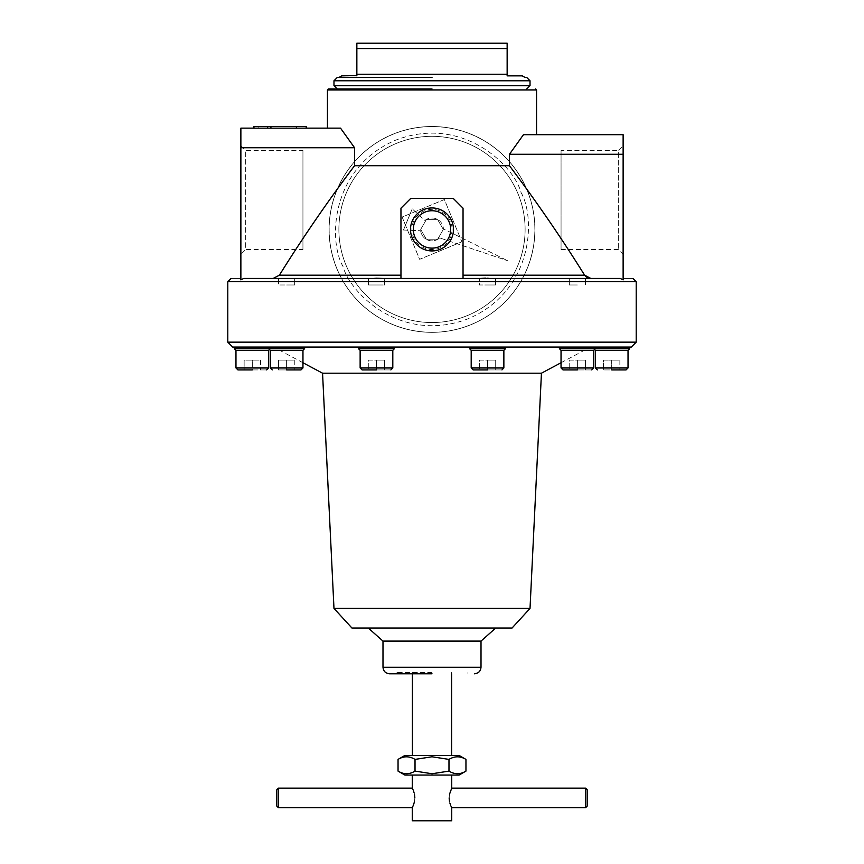 <?xml version="1.0" encoding="UTF-8"?>
<svg xmlns="http://www.w3.org/2000/svg" width="864" height="864" viewBox="0 0 864 864"><rect width="100%" height="100%" fill="white"/><g stroke="black" fill="none" stroke-linecap="round" stroke-linejoin="round"><path stroke-width="0.65" stroke-dasharray="4.32 3.24" d="M240.872 279.86L240.872 278.446C227.848 278.446 227.848 278.446 240.872 278.446L240.872 279.86L243.745 278.446L288.511 278.446L273.175 278.446L279.385 275.184C302.821 237.578 327.888 201.096 354.564 165.715L354.564 147.755L240.872 147.755L240.872 279.86M278.586 278.446L278.586 284.98L278.586 278.446L294.656 278.446L294.656 284.98L278.586 284.98L294.656 284.98L286.621 284.98L294.656 284.98L294.656 278.446M376.466 278.446L384.502 278.446L368.442 278.446L384.502 278.446L383.314 278.446L384.502 278.446L384.502 284.98L368.442 284.98L384.502 284.98L376.466 284.98L384.502 284.98L384.502 278.446M400.961 278.446L480.686 278.446L463.039 278.446L463.039 208.192L463.039 278.446L463.039 208.192L453.233 198.396L463.039 208.192L453.233 198.396L410.767 198.396L453.233 198.396L410.767 198.396L400.961 208.192L400.961 275.184L400.961 208.192L410.767 198.396L400.961 208.192L400.961 278.446L400.961 275.184L279.385 275.184M432 673.78L389.524 673.78L432 673.78M487.534 369.922L473.159 369.922L501.908 369.922L479.358 369.922L495.698 369.922L479.358 369.922L487.534 369.922L487.534 360.126L479.358 360.126L479.358 369.922L479.358 360.126L487.534 360.126L487.534 369.922L487.534 360.126L495.698 360.126L495.698 369.922L495.698 360.126L479.358 360.126L479.358 369.922L479.358 360.126L487.534 360.126L487.534 369.922M577.379 369.922L563.004 369.922L591.754 369.922L569.214 369.922L585.544 369.922L569.214 369.922L577.379 369.922L577.379 360.126L569.214 360.126L569.214 369.922L569.214 360.126L577.379 360.126L577.379 369.922L577.379 360.126L585.544 360.126L585.544 369.922L585.544 360.126L569.214 360.126L569.214 369.922L569.214 360.126L577.379 360.126L577.379 369.922M376.466 369.922L362.092 369.922L390.841 369.922L368.302 369.922L384.642 369.922L368.302 369.922L376.466 369.922L376.466 360.126L368.302 360.126L368.302 369.922L368.302 360.126L376.466 360.126L376.466 369.922L376.466 360.126L384.642 360.126L384.642 369.922L384.642 360.126L368.302 360.126L368.302 369.922L368.302 360.126L376.466 360.126L376.466 369.922M286.621 369.922L300.996 369.922L278.456 369.922L294.786 369.922L278.456 369.922L286.621 369.922L286.621 360.126L278.456 360.126L278.456 369.922L278.456 360.126L286.621 360.126L286.621 369.922L286.621 360.126L294.786 360.126L294.786 369.922L294.786 360.126L278.456 360.126L278.456 369.922L278.456 360.126L286.621 360.126L286.621 369.922M252.299 369.922L237.924 369.922L266.674 369.922L244.134 369.922L252.299 369.922L252.299 360.126L244.134 360.126L244.134 369.922L244.134 360.126L252.299 360.126L252.299 369.922M611.701 369.922L626.076 369.922L603.526 369.922L611.701 369.922L611.701 360.126L603.526 360.126L603.526 369.922L603.526 360.126L611.701 360.126L611.701 369.922M432 88.938L328.428 88.938L432 88.938M432 77.501L337.252 77.501L432 77.501M522.288 75.87L507.146 75.449M530.021 608.429L333.979 608.429M322.553 373.194L541.447 373.194M561.038 362.74L590.458 347.047L273.542 347.047L590.458 347.047M302.962 362.74L273.542 347.047M512.05 628.031L351.95 628.031M473.159 369.922L471.193 367.967L503.863 367.967L471.193 367.967L503.863 367.967L503.863 350.32L471.193 350.32L503.863 350.32L505.494 348.689L469.562 348.689L487.534 348.689L469.562 348.689L469.562 347.047L505.494 347.047L469.562 347.047M629.672 348.689L593.73 348.689L594.54 349.499L595.35 348.689L559.408 348.689L577.379 348.689L559.408 348.689L559.408 347.047L595.35 347.047L559.408 347.047M362.092 369.922L360.137 367.967L392.807 367.967L360.137 367.967L392.807 367.967L392.807 350.32L360.137 350.32L392.807 350.32L394.438 348.689L358.506 348.689L376.466 348.689L358.506 348.689L358.506 347.047L394.438 347.047L358.506 347.047M302.962 350.32L270.281 350.32L270.281 367.967L302.962 367.967L270.281 367.967L302.962 367.967L302.962 350.32L270.281 350.32L302.962 350.32L304.592 348.689L234.328 348.689M286.621 347.047L304.592 347.047L286.621 347.047M252.299 347.047L234.328 347.047L252.299 347.047M611.701 347.047L629.672 347.047L611.701 347.047M481.01 641.099L382.99 641.099M503.863 350.32L471.193 350.32L469.562 348.689M561.038 350.32L561.038 367.967L593.719 367.967L561.038 367.967L593.719 367.967L593.719 350.32L561.038 350.32L593.719 350.32L561.038 350.32L559.408 348.689M227.794 342.155L636.206 342.155M268.65 347.047L268.65 348.689L286.621 348.689L268.65 348.689L269.46 349.499L270.27 347.047M392.807 350.32L360.137 350.32L358.506 348.689M593.73 347.047L593.73 348.689L595.35 348.689L595.35 347.047M268.639 350.32L235.969 350.32M628.031 350.32L595.361 350.32M375.872 278.294L376.466 278.24M485.482 278.132L487.534 278.24M487.534 278.446L479.498 278.446L495.558 278.446L479.498 278.446L479.498 284.98L487.534 284.98L479.498 284.98L487.534 284.98L479.498 284.98L479.498 278.446M575.489 278.446L620.255 278.446L575.489 278.446M577.379 284.98L569.344 284.98L577.379 284.98M302.94 249.512L302.94 200.027L302.94 249.512L245.7 249.512L245.7 150.541L245.7 249.512L240.872 254.34L240.872 145.714L240.872 254.34M302.94 150.541L302.94 200.027L302.94 150.541L245.7 150.541L240.872 145.714M569.365 278.446L490.59 278.446L585.414 278.446L577.379 278.446L585.414 278.446L585.414 284.98L585.414 278.446M561.06 150.541L561.06 249.512L561.06 150.541L618.3 150.541L618.3 249.512L618.3 150.541L623.128 145.714L623.128 254.34L623.128 145.714M561.06 249.512L618.3 249.512L623.128 254.34M432 672.473L396.058 672.473L432 672.473M410.508 229.435A21.492 21.492 0 0 0 432 250.927A21.492 21.492 0 0 0 453.492 229.435A21.492 21.492 0 0 0 432 207.943A21.492 21.492 0 0 0 410.508 229.435M452.099 229.435A20.099 20.099 0 0 1 432 249.523A20.099 20.099 0 0 1 411.901 229.435A20.099 20.099 0 0 1 432 209.336A20.099 20.099 0 0 1 452.099 229.435M354.564 165.715L509.436 165.715L509.436 154.289L523.465 134.687L623.128 134.687L623.128 279.86L620.255 278.446L590.825 278.446L587.304 277.603M450.695 229.435A18.695 18.695 0 0 0 432 210.74A18.695 18.695 0 0 0 413.305 229.435A18.695 18.695 0 0 0 432 248.13A18.695 18.695 0 0 0 450.695 229.435A18.695 18.695 0 0 0 432 210.74A18.695 18.695 0 0 0 413.305 229.435A18.695 18.695 0 0 0 432 248.13A18.695 18.695 0 0 0 450.695 229.435M404.881 755.46L459.119 755.46M333.979 85.676L530.021 85.676M465.955 759.402C460.307 755.957 454.648 755.957 448.978 759.402L432 756.778L415.022 759.402C409.374 755.957 403.715 755.957 398.045 759.402M459.119 775.062L404.881 775.062M398.045 771.109C403.693 774.565 409.352 774.565 415.022 771.109L432 773.734L448.978 771.109C454.626 774.565 460.285 774.565 465.955 771.109M449.539 794.178L449.129 797.926M449.539 801.716L449.982 803.401M450.479 804.859L450.965 806.058M451.386 806.998L451.732 807.732M451.732 820.8L412.268 820.8M414.461 794.146L414.018 792.461M413.521 790.992L413.035 789.793M412.614 788.864L412.268 788.13M278.446 807.732L278.446 788.13M585.554 788.13L585.554 807.732M356.854 74.239L356.854 43.2L507.146 43.2L507.146 74.239L356.854 74.239L356.854 75.87L341.712 75.87M356.854 48.546L507.146 48.546M631.303 347.047L232.697 347.047M432 628.031L368.291 628.031L432 628.031M623.128 279.86L623.128 278.446C636.152 278.446 636.152 278.446 623.128 278.446L623.128 279.86M373.41 278.446L286.621 278.446L373.41 278.446M490.59 278.446L495.558 278.446L490.59 278.446M354.564 147.755L340.535 128.153L240.872 128.153L240.872 147.755M294.635 278.446L288.511 278.446M585.803 276.566L584.615 275.184C561.179 237.578 536.112 201.096 509.436 165.715M487.534 284.98L495.558 284.98L487.534 284.98M509.436 154.289L623.128 154.289M253.94 128.153L270.929 128.153L253.94 128.153L253.94 126.511L258.833 126.511L253.94 126.511L253.94 128.153L253.94 126.511L270.929 126.511L267.656 126.511L267.656 128.153L296.406 128.153L267.656 128.153L267.656 126.511L296.406 126.511L270.929 126.511L270.929 128.153L306.212 128.153L270.929 128.153L270.929 126.511L306.212 126.511L296.406 126.511L296.406 128.153L306.212 128.153L296.406 128.153L296.406 126.511L296.406 128.153L296.406 126.511L296.406 128.153L296.406 126.511L306.212 126.511L306.212 128.153M340.535 128.153L327.445 128.153L340.535 128.153M258.833 128.153L258.833 126.511L258.833 128.153M296.406 128.153L296.406 126.511M270.929 128.153L270.929 126.511M267.656 128.153L267.656 126.511M585.544 360.126L585.544 369.922L585.544 360.126L577.379 360.126L585.544 360.126M495.698 360.126L495.698 369.922L495.698 360.126L487.534 360.126L495.698 360.126M260.474 360.126L260.474 369.922L260.474 360.126L252.299 360.126L260.474 360.126M294.786 360.126L294.786 369.922L294.786 360.126L286.621 360.126L294.786 360.126M384.642 360.126L384.642 369.922L384.642 360.126L376.466 360.126L384.642 360.126M619.866 360.126L619.866 369.922L619.866 360.126L611.701 360.126L619.866 360.126M426.341 219.629L437.659 219.629L443.318 229.435L437.659 239.231L426.341 239.231L420.682 229.435L426.341 219.629L420.682 229.435L426.341 239.231L437.659 239.231L443.318 229.435L437.659 219.629L426.341 219.629M415.022 771.109L415.022 759.402M448.978 771.109L448.978 759.402M432 775.062L412.268 775.062L432 775.062M414.461 801.684L414.871 797.926M276.804 806.101L276.804 789.761M587.196 789.761L587.196 806.101M527.072 190.004A102.913 102.913 0 0 1 471.42 324.497A102.913 102.913 0 0 1 336.928 268.855A102.913 102.913 0 0 1 392.58 134.363A102.913 102.913 0 0 1 527.072 190.004A102.913 102.913 0 0 0 392.58 134.363A102.913 102.913 0 0 0 336.928 268.855A102.913 102.913 0 0 0 471.42 324.497A102.913 102.913 0 0 0 527.072 190.004A102.913 102.913 0 0 0 392.58 134.363A102.913 102.913 0 0 0 336.928 268.855A102.913 102.913 0 0 1 392.58 134.363A102.913 102.913 0 0 1 527.072 190.004A102.913 102.913 0 0 1 471.42 324.497A102.913 102.913 0 0 1 336.928 268.855A102.913 102.913 0 0 0 471.42 324.497A102.913 102.913 0 0 0 527.072 190.004A102.913 102.913 0 0 0 392.58 134.363A102.913 102.913 0 0 0 336.928 268.855M336.992 268.834A102.848 102.848 0 0 1 392.602 134.428A102.848 102.848 0 0 1 527.008 190.037A102.848 102.848 0 0 0 392.602 134.428A102.848 102.848 0 0 0 336.992 268.834A102.848 102.848 0 0 0 471.398 324.443A102.848 102.848 0 0 0 527.008 190.037A102.848 102.848 0 0 1 471.398 324.443A102.848 102.848 0 0 1 336.992 268.834M412.236 237.632A21.406 21.406 0 0 1 423.803 209.66A21.406 21.406 0 0 1 451.764 221.238A21.406 21.406 0 0 1 440.197 249.199A21.406 21.406 0 0 1 412.236 237.632M453.125 220.676L444.366 199.541L402.116 217.069L419.634 259.319L461.884 241.801L444.366 199.541L402.116 217.069L419.634 259.319L461.884 241.801L453.125 220.676M518.011 193.763A93.118 93.118 0 0 1 467.672 315.446A93.118 93.118 0 0 1 345.989 265.097A93.118 93.118 0 0 1 396.328 143.413A93.118 93.118 0 0 1 518.011 193.763A93.118 93.118 0 0 1 467.672 315.446A93.118 93.118 0 0 1 345.989 265.097A93.118 93.118 0 0 1 396.328 143.413A93.118 93.118 0 0 1 518.011 193.763M414.731 236.596A18.695 18.695 0 0 1 424.84 212.166A18.695 18.695 0 0 1 449.269 222.275A18.695 18.695 0 0 0 424.84 212.166A18.695 18.695 0 0 0 414.731 236.596A18.695 18.695 0 0 1 424.84 212.166A18.695 18.695 0 0 1 449.269 222.275A18.695 18.695 0 0 1 439.16 246.704A18.695 18.695 0 0 1 414.731 236.596A18.695 18.695 0 0 0 439.16 246.704A18.695 18.695 0 0 0 449.269 222.275A18.695 18.695 0 0 1 439.16 246.704A18.695 18.695 0 0 1 414.731 236.596M412.15 237.665A21.492 21.492 0 0 1 423.77 209.574A21.492 21.492 0 0 1 451.85 221.195A21.492 21.492 0 0 1 440.23 249.286A21.492 21.492 0 0 1 412.15 237.665A21.492 21.492 0 0 1 423.77 209.574A21.492 21.492 0 0 1 451.85 221.195A21.492 21.492 0 0 1 440.23 249.286A21.492 21.492 0 0 1 412.15 237.665M439.668 237.913A11.437 11.437 0 0 1 421.438 233.809A11.437 11.437 0 0 0 439.668 237.913L507.47 260.658L439.668 237.913M424.894 220.471A11.437 11.437 0 0 1 443.416 228.852L507.47 260.658L443.416 228.852A11.437 11.437 0 0 0 424.894 220.471L412.214 208.872L424.894 220.471M403.477 230.008L412.214 208.872L403.477 230.008L420.638 230.753L403.477 230.008M421.438 233.809A11.437 11.437 0 0 1 420.638 230.753A11.437 11.437 0 0 0 421.438 233.809M227.794 281.707L636.206 281.707M481.01 667.246L382.99 667.246M268.639 367.967L235.969 367.967M628.031 367.967L595.361 367.967M327.445 89.921L536.555 89.921M333.979 80.773L530.021 80.773M584.615 275.184L463.039 275.184M521.035 192.51C535.41 217.069 534.308 289.926 468.914 318.46C402.516 344.574 350.19 293.879 342.965 266.35C328.59 241.79 329.692 168.944 395.086 140.4C461.484 114.286 513.81 164.981 521.035 192.51M505.494 348.689L505.494 347.047M304.592 348.689L304.592 347.047M394.438 348.689L394.438 347.047M368.442 284.98L368.442 278.446L368.442 284.98M569.344 284.98L569.344 278.435L569.344 284.98M396.058 673.78L396.058 672.473M451.602 673.78L451.602 672.473M471.193 367.967L471.193 350.32M360.137 367.967L360.137 350.32M503.863 367.967L501.908 369.922M392.807 367.967L390.841 369.922M495.558 284.98L495.558 278.446L495.558 284.98M467.942 673.78L467.942 672.473M412.398 673.78L412.398 672.473"/><path stroke-width="1.3" d="M623.128 278.446C636.152 278.446 636.152 278.446 623.128 278.446L623.128 279.86L620.255 278.446L243.745 278.446L240.872 279.86L240.872 128.153L340.535 128.153L354.564 147.755L240.872 147.755M240.872 278.446C227.848 278.446 227.848 278.446 240.872 278.446M354.564 147.755L354.564 165.715C327.888 201.096 302.821 237.578 279.385 275.184L273.175 278.446L278.586 278.446M294.656 278.446L376.466 278.446M384.502 278.446L400.961 278.446L400.961 208.192L410.767 198.396L453.233 198.396L463.039 208.192L463.039 278.446L479.498 278.446M432 673.78L389.524 673.78L432 673.78M577.379 369.922L563.004 369.922L577.379 369.922M487.534 369.922L473.159 369.922L487.534 369.922M376.466 369.922L362.092 369.922L376.466 369.922M286.621 369.922L300.996 369.922L286.621 369.922M252.299 369.922L237.924 369.922L252.299 369.922M611.701 369.922L626.076 369.922L611.701 369.922M432 88.938L328.428 88.938L432 88.938M432 77.501L337.252 77.501L432 77.501M507.146 75.87L507.146 74.239L507.146 75.87L522.288 75.87L525.118 77.501M530.021 608.429L512.05 628.031L351.95 628.031L333.979 608.429L530.021 608.429L541.447 373.194L322.553 373.194L302.962 362.74M541.447 373.194L561.038 362.74M227.794 342.155L232.697 347.047L631.303 347.047L636.206 342.155L227.794 342.155L227.794 281.707L231.066 278.446M561.038 350.32L593.719 350.32L593.719 367.967L561.038 367.967L561.038 350.32L559.408 348.689L629.672 348.689L629.672 347.047M471.193 350.32L503.863 350.32L503.863 367.967L471.193 367.967L471.193 350.32L469.562 348.689L505.494 348.689L505.494 347.047M360.137 350.32L392.807 350.32L392.807 367.967L360.137 367.967L360.137 350.32L358.506 348.689L394.438 348.689L394.438 347.047M235.969 350.32L268.639 350.32L268.639 367.967L235.969 367.967L235.969 350.32L234.328 348.689L304.592 348.689L304.592 347.047M481.01 641.099L481.01 667.246L382.99 667.246L382.99 641.099L481.01 641.099L495.709 628.031M595.35 347.047L595.35 348.689L593.719 350.32L594.54 349.499L595.361 350.32L628.031 350.32L629.672 348.689M503.863 350.32L505.494 348.689M392.807 350.32L394.438 348.689M302.962 350.32L302.962 367.967L270.281 367.967L270.281 350.32L302.962 350.32L304.592 348.689M268.639 350.32L269.46 349.499L270.281 350.32L268.65 348.689L268.65 347.047M373.41 278.446L376.466 278.24L373.41 278.446M489.089 278.37L480.686 278.446L485.482 278.132M569.365 278.446L487.534 278.446M354.564 165.715L509.436 165.715C536.112 201.096 561.179 237.578 584.615 275.184L590.825 278.446L585.414 278.446M623.128 279.86L623.128 134.687L523.465 134.687L509.436 154.289L509.436 165.715M410.508 229.435A21.492 21.492 0 0 0 432 250.927A21.492 21.492 0 0 0 453.492 229.435A21.492 21.492 0 0 0 432 207.943A21.492 21.492 0 0 0 410.508 229.435M413.305 229.435A18.695 18.695 0 0 0 432 248.13A18.695 18.695 0 0 0 450.695 229.435A18.695 18.695 0 0 0 432 210.74A18.695 18.695 0 0 0 413.305 229.435M526.748 88.938L530.021 85.676L333.979 85.676L333.979 80.773L337.252 77.501M465.955 759.402L459.119 755.46L404.881 755.46L398.045 759.402C403.693 755.957 409.352 755.957 415.022 759.402L432 756.778L448.978 759.402C454.626 755.957 460.285 755.957 465.955 759.402L465.955 771.109C460.307 774.565 454.648 774.565 448.978 771.109L432.162 773.734M432 773.734L415.022 771.109C409.374 774.565 403.715 774.565 398.045 771.109L404.881 775.062L459.119 775.062L465.955 771.109M449.129 797.926C452.002 810.572 452.002 810.572 449.129 797.926C452.002 785.29 452.002 785.29 449.129 797.926L449.539 801.716M585.554 788.13L587.196 789.761L587.196 806.101L585.554 807.732L585.554 788.13L451.732 788.13L449.539 794.178M449.982 803.401L450.479 804.859M450.965 806.058L451.386 806.998M413.521 804.859L412.268 807.732L412.268 820.8L451.732 820.8L451.732 807.732L585.554 807.732M432 48.546L356.854 48.546L356.854 75.87L356.854 74.239L507.146 74.239L507.146 48.546L432 48.546M414.871 797.926C411.998 810.572 411.998 810.572 414.871 797.926C411.998 785.29 411.998 785.29 414.871 797.926L414.461 794.146M414.018 792.461L413.521 790.992M413.035 789.793L412.614 788.864M278.446 788.13L278.446 807.732L276.804 806.101L276.804 789.761L278.446 788.13L412.268 788.13L412.268 775.062M376.466 278.24L383.314 278.446L376.466 278.24M587.304 277.603L585.803 276.566M487.534 278.24L489.024 278.37M400.961 278.446L400.961 275.184L279.385 275.184M294.635 278.446L288.511 278.446M623.128 154.289L509.436 154.289M267.656 128.153L267.656 126.511L253.94 126.511L253.94 128.153M306.212 128.153L306.212 126.511L296.406 126.511L296.406 128.153M270.929 128.153L270.929 126.511L296.406 126.511M267.656 126.511L270.929 126.511M448.978 759.402L448.978 771.109M415.022 771.109L415.022 759.402M398.045 771.109L398.045 759.402M356.854 75.6L341.712 75.87L338.882 77.501M413.532 804.838L414.461 801.684M356.854 48.546L356.854 43.2L507.146 43.2L507.146 48.546M636.206 342.155L636.206 281.707L227.794 281.707M597.326 369.922L595.361 367.967L628.031 367.967L628.031 350.32M536.555 134.687L536.555 89.921L327.445 89.921L328.428 88.938M530.021 85.676L530.021 80.773L333.979 80.773M463.039 275.184L584.615 275.184M382.99 667.246C383.378 671.209 385.56 673.38 389.524 673.78M561.038 367.967L563.004 369.922L561.038 367.967M471.193 367.967L473.159 369.922M360.137 367.967L362.092 369.922M270.281 367.967L272.246 369.922L270.281 367.967M235.969 367.967L237.924 369.922M451.602 755.46L451.602 673.78M451.732 788.13L451.732 775.062M333.979 608.429L322.553 373.194M559.408 348.689L559.408 347.047M469.562 348.689L469.562 347.047M358.506 348.689L358.506 347.047M234.328 348.689L234.328 347.047M382.99 641.099L368.291 628.031M636.206 281.707L632.934 278.446M595.361 367.967L595.361 350.32M481.01 667.246C480.622 671.209 478.44 673.38 474.476 673.78M593.719 367.967L591.754 369.922L593.719 367.967M503.863 367.967L501.908 369.922M392.807 367.967L390.841 369.922M302.962 367.967L300.996 369.922L302.962 367.967M268.639 367.967L266.674 369.922M628.031 367.967L626.076 369.922M327.445 128.153L327.445 89.921M536.555 89.921L535.572 88.938M412.398 755.46L412.398 673.78M337.252 88.938L333.979 85.676M530.021 80.773L526.748 77.501M412.268 807.732L278.446 807.732"/></g></svg>
